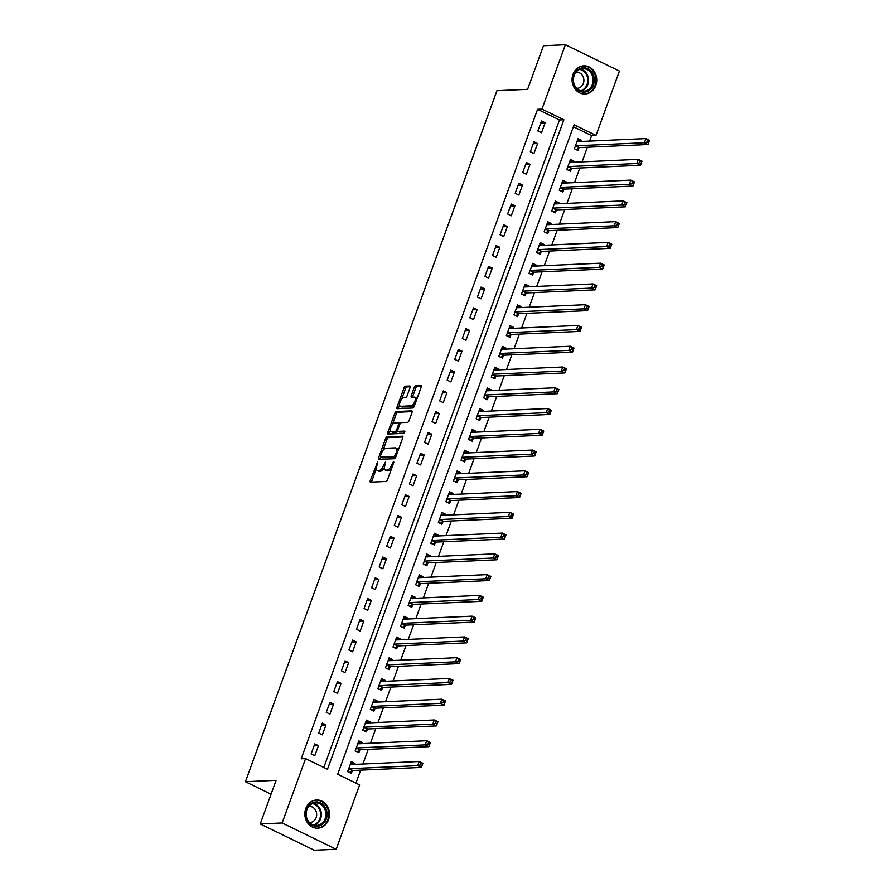 <?xml version="1.0" encoding="UTF-8"?>
<svg xmlns="http://www.w3.org/2000/svg" width="895" height="895" viewBox="0 0 895 895"><rect width="100%" height="100%" fill="white"/><g stroke="black" fill="none" stroke-linecap="round" stroke-linejoin="round"><path stroke-width="1.34" d="M377.612 462.066L370.295 480.548A1.779 0.783 -64 0 0 370.373 482.114A1.779 0.783 -64 0 0 370.564 482.148L386.036 481.454A1.779 0.783 -64 0 0 387.49 479.787L393.8 462.458L393.61 461.35L391.775 464.751A5.672 2.484 -64 0 1 387.132 470.099L385.834 470.155A5.672 2.484 -64 0 1 385.253 470.043A5.672 2.484 -64 0 1 384.984 465.064L385.611 461.708L383.776 465.109A5.672 2.484 -64 0 1 379.133 470.457L377.835 470.513A5.672 2.484 -64 0 1 377.254 470.401A5.672 2.484 -64 0 1 376.985 465.422L377.612 462.066M595.79 85.461A14.096 12.329 -92.6 0 1 585.028 93.997A14.096 12.329 -92.6 0 1 573.001 74.363A14.096 12.329 -92.6 0 1 583.764 65.827A14.096 12.329 -92.6 0 1 595.79 85.461M328.566 819.652A14.096 12.329 -92.6 0 1 317.803 828.188A14.096 12.329 -92.6 0 1 305.777 808.554A14.096 12.329 -92.6 0 1 316.539 800.018A14.096 12.329 -92.6 0 1 328.566 819.652M410.089 387.591A1.779 0.783 -64 0 0 410.011 386.036A1.779 0.783 -64 0 0 409.832 386.002L405.48 386.192A1.779 0.783 -64 0 0 404.025 387.859L397.022 407.102A1.779 0.783 -64 0 0 397.111 408.657A1.779 0.783 -64 0 0 397.29 408.691L412.774 407.997A1.779 0.783 -64 0 0 414.228 406.33L421.232 387.099A1.779 0.783 -64 0 0 421.153 385.532A1.779 0.783 -64 0 0 420.963 385.499L415.716 385.734A1.779 0.783 -64 0 0 414.262 387.401L411.264 395.635A1.779 0.783 -64 0 0 411.353 397.19A1.779 0.783 -64 0 0 411.532 397.235L414.139 397.111A4.744 2.081 -64 0 1 414.631 397.212A4.744 2.081 -64 0 1 414.653 401.877A4.744 2.081 -64 0 1 410.962 405.838L400.77 406.296A4.744 2.081 -64 0 1 400.278 406.196A4.744 2.081 -64 0 1 400.255 401.519A4.744 2.081 -64 0 1 403.947 397.57L405.648 397.492A1.779 0.783 -64 0 0 407.091 395.825L410.089 387.591M336.184 849.265L314.279 850.25L260.232 823.937L276.108 780.339L245.443 781.704L496.938 90.708L527.614 89.332L543.478 45.734L565.394 44.75L619.429 71.063L596.003 135.425L574.087 124.763L337.706 774.242L359.611 784.904L336.184 849.265L282.149 822.964L305.575 758.591L327.481 769.264L563.872 119.785L541.956 109.112L565.394 44.75M260.232 823.937L282.149 822.964M323.822 767.474L559.487 119.975L537.582 109.313L301.19 758.792L305.575 758.591M537.582 109.313L541.956 109.112M387.032 436.905A1.779 0.783 -64 0 0 385.577 438.572L378.574 457.804A1.779 0.783 -64 0 0 378.652 459.37A1.779 0.783 -64 0 0 378.842 459.403L394.315 458.71A1.779 0.783 -64 0 0 395.769 457.043L402.772 437.8A1.779 0.783 -64 0 0 402.694 436.245A1.779 0.783 -64 0 0 402.504 436.212L387.032 436.905L388.486 437.61A1.779 0.783 -64 0 0 387.032 439.277L382.959 450.465M387.803 432.453L394.796 413.221A1.779 0.783 -64 0 1 396.25 411.543L411.734 410.85A1.779 0.783 -64 0 1 411.924 410.894A1.779 0.783 -64 0 1 412.002 412.45L409.004 420.684A1.779 0.783 -64 0 1 407.549 422.35L401.273 422.63A1.779 0.783 -64 0 0 399.819 424.297L397.827 429.757A1.779 0.783 -64 0 0 397.917 431.323A1.779 0.783 -64 0 0 398.096 431.356L404.764 431.088L403.802 433.348L388.061 434.053A1.779 0.783 -64 0 1 387.882 434.008A1.779 0.783 -64 0 1 387.803 432.453L389.258 433.169L390.388 430.081M314.805 755.637L318.43 745.669L314.783 743.89L311.147 753.858L314.805 755.637M322.357 734.873L325.981 724.905L322.334 723.126L318.709 733.094L322.357 734.873M329.919 714.109L333.544 704.141L329.897 702.374L326.261 712.331L329.919 714.109M337.471 693.345L341.096 683.377L337.449 681.61L333.824 691.566L337.471 693.345M345.034 672.581L348.658 662.624L345.011 660.846L341.375 670.803L345.034 672.581M352.585 651.817L356.21 641.86L352.563 640.082L348.938 650.05L352.585 651.817M360.148 631.064L363.773 621.096L360.126 619.318L356.49 629.286L360.148 631.064M367.7 610.3L371.324 600.332L367.677 598.554L364.052 608.522L367.7 610.3M375.262 589.537L378.887 579.568L375.24 577.79L371.604 587.758L375.262 589.537M382.814 568.772L386.439 558.804L382.791 557.026L379.167 566.994L382.814 568.772M390.377 548.008L394.001 538.04L390.354 536.262L386.718 546.23L390.377 548.008M397.928 527.244L401.553 517.276L397.906 515.498L394.281 525.466L397.928 527.244M405.491 506.481L409.116 496.512L405.469 494.734L401.833 504.702L405.491 506.481M413.042 485.716L416.667 475.748L413.02 473.97L409.395 483.938L413.042 485.716M420.605 464.952L424.23 454.984L420.583 453.206L416.947 463.174L420.605 464.952M428.157 444.188L431.782 434.22L428.134 432.442L424.51 442.41L428.157 444.188M435.72 423.424L439.344 413.456L435.697 411.678L432.061 421.646L435.72 423.424M443.271 402.661L446.907 392.692L443.249 390.914L439.624 400.882L443.271 402.661M450.834 381.897L454.459 371.928L450.811 370.15L447.176 380.118L450.834 381.897M458.385 361.132L462.021 351.164L458.363 349.397L454.738 359.354L458.385 361.132M465.948 340.368L469.573 330.412L465.926 328.633L462.29 338.59L465.948 340.368M473.5 319.604L477.136 309.648L473.477 307.869L469.853 317.837L473.5 319.604M481.062 298.84L484.687 288.884L481.04 287.105L477.404 297.073L481.062 298.84M488.614 278.088L492.25 268.12L488.592 266.341L484.967 276.309L488.614 278.088M496.177 257.324L499.802 247.356L496.154 245.577L492.518 255.545L496.177 257.324M503.728 236.56L507.364 226.592L503.706 224.813L500.081 234.781L503.728 236.56M511.291 215.796L514.916 205.828L511.269 204.049L507.633 214.017L511.291 215.796M518.843 195.032L522.479 185.064L518.82 183.285L515.196 193.253L518.843 195.032M526.405 174.268L530.03 164.3L526.383 162.521L522.747 172.489L526.405 174.268M533.957 153.504L537.593 143.536L533.935 141.757L530.31 151.725L533.957 153.504M541.52 132.74L545.144 122.772L541.497 120.993L537.861 130.961L541.52 132.74M355.953 783.125L360.674 770.136M362.9 764.017L368.225 749.372M370.463 743.253L375.788 728.608M378.014 722.489L383.34 707.844M385.577 701.725L390.902 687.08M393.129 680.961L398.454 666.327M400.692 660.197L406.017 645.563M408.243 639.433L413.568 624.799M415.806 618.669L421.131 604.035M423.357 597.905L428.683 583.271M430.92 577.141L436.245 562.507M438.472 556.377L443.797 541.743M446.034 535.613L451.36 520.979M453.586 514.849L458.911 500.215M461.149 494.085L466.474 479.451M468.7 473.332L474.037 458.687M476.263 452.568L481.588 437.923M483.815 431.804L489.151 417.159M491.377 411.04L496.703 396.395M498.929 390.276L504.265 375.631M506.492 369.512L511.817 354.867M514.043 348.748L519.38 334.115M521.606 327.984L526.931 313.351M529.158 307.22L534.494 292.587M536.72 286.456L542.046 271.823M544.272 265.692L549.608 251.059M551.835 244.928L557.16 230.295M559.386 224.164L564.723 209.531M566.949 203.4L572.274 188.767M574.5 182.636L579.837 168.003M582.063 161.872L587.388 147.239M589.615 141.119L591.617 135.626L573.371 126.743M354.599 764.386L354.946 763.446L351.287 761.667L347.663 771.635L351.31 773.414L352.294 770.718M362.162 743.622L362.497 742.682L358.85 740.915L355.214 750.871L358.873 752.65L359.857 749.954M369.713 722.858L370.06 721.929L366.402 720.151L362.777 730.107L366.424 731.886L367.409 729.19M377.276 702.094L377.612 701.165L373.965 699.387L370.329 709.355L373.987 711.122L374.971 708.426M384.828 681.33L385.174 680.401L381.516 678.623L377.891 688.591L381.538 690.358L382.523 687.662M392.39 660.566L392.726 659.637L389.079 657.859L385.443 667.827L389.101 669.605L390.086 666.898M399.942 639.802L400.289 638.873L396.63 637.095L393.006 647.063L396.653 648.841L397.637 646.134M407.505 619.038L407.84 618.109L404.193 616.331L400.557 626.299L404.216 628.077L405.2 625.37M415.056 598.274L415.403 597.345L411.745 595.567L408.12 605.535L411.767 607.313L412.752 604.606M422.619 577.51L422.955 576.581L419.308 574.803L415.672 584.771L419.33 586.549L420.314 583.842M430.171 556.746L430.517 555.817L426.859 554.039L423.234 564.007L426.881 565.785L427.866 563.078M437.733 535.993L438.069 535.053L434.422 533.275L430.786 543.243L434.444 545.021L435.429 542.314M445.285 515.229L445.632 514.289L441.973 512.511L438.349 522.479L441.996 524.257L442.98 521.55M452.848 494.465L453.183 493.525L449.536 491.747L445.911 501.715L449.558 503.493L450.543 500.797M460.399 473.701L460.746 472.761L457.088 470.983L453.463 480.951L457.11 482.729L458.095 480.033M467.962 452.937L468.298 451.997L464.65 450.219L461.026 460.187L464.673 461.965L465.657 459.269M475.513 432.173L475.86 431.233L472.202 429.455L468.577 439.423L472.224 441.201L473.209 438.505M483.076 411.409L483.412 410.469L479.765 408.702L476.14 418.659L479.787 420.437L480.772 417.741M490.628 390.645L490.975 389.705L487.316 387.938L483.692 397.895L487.339 399.673L488.323 396.977M498.191 369.881L498.526 368.953L494.879 367.174L491.254 377.142L494.901 378.909L495.886 376.213M505.742 349.117L506.089 348.189L502.431 346.41L498.806 356.378L502.453 358.145L503.437 355.449M513.305 328.353L513.64 327.425L509.993 325.646L506.369 335.614L510.016 337.393L511 334.685M520.856 307.589L521.203 306.661L517.545 304.882L513.92 314.85L517.567 316.629L518.552 313.921M528.419 286.825L528.755 285.897L525.108 284.118L521.483 294.086L525.13 295.865L526.115 293.157M535.971 266.061L536.318 265.133L532.659 263.354L529.034 273.322L532.682 275.101L533.666 272.393M543.533 245.297L543.869 244.369L540.222 242.59L536.597 252.558L540.244 254.337L541.229 251.629M551.085 224.533L551.432 223.605L547.774 221.826L544.149 231.794L547.796 233.573L548.78 230.865M558.648 203.78L558.983 202.841L555.336 201.062L551.712 211.03L555.359 212.809L556.343 210.101M566.199 183.016L566.546 182.077L562.888 180.298L559.263 190.266L562.91 192.045L563.895 189.337M573.762 162.252L574.098 161.313L570.451 159.534L566.826 169.502L570.473 171.281L571.457 168.573M581.314 141.488L581.66 140.549L578.002 138.77L574.377 148.738L578.025 150.517L579.009 147.82M245.443 781.704L271.062 794.189M591.617 135.626L596.003 135.425M559.487 119.975L563.872 119.785M354.946 763.446L350.65 763.648M362.497 742.682L358.201 742.884M370.06 721.929L365.764 722.12M377.612 701.165L373.316 701.356M385.174 680.401L380.878 680.592M392.726 659.637L388.43 659.828M400.289 638.873L395.993 639.064M407.84 618.109L403.544 618.3M415.403 597.345L411.107 597.536M422.955 576.581L418.659 576.772M430.517 555.817L426.221 556.008M438.069 535.053L433.773 535.244M445.632 514.289L441.336 514.48M453.183 493.525L448.887 493.716M460.746 472.761L456.45 472.952M468.298 451.997L464.002 452.188M475.86 431.233L471.564 431.435M483.412 410.469L479.116 410.671M490.975 389.705L486.679 389.907M498.526 368.953L494.23 369.143M506.089 348.189L501.793 348.379M513.64 327.425L509.344 327.615M521.203 306.661L516.907 306.851M528.755 285.897L524.459 286.087M536.318 265.133L532.022 265.323M543.869 244.369L539.573 244.559M551.432 223.605L547.136 223.795M558.983 202.841L554.687 203.031M566.546 182.077L562.25 182.267M574.098 161.313L569.813 161.503M581.66 140.549L577.365 140.739M318.43 745.669L314.055 745.871M325.981 724.905L321.618 725.107M333.544 704.141L329.17 704.343M341.096 683.377L336.733 683.579M348.658 662.624L344.284 662.815M356.21 641.86L351.847 642.051M363.773 621.096L359.398 621.287M371.324 600.332L366.961 600.523M378.887 579.568L374.513 579.759M386.439 558.804L382.075 558.995M394.001 538.04L389.627 538.231M401.553 517.276L397.19 517.467M409.116 496.512L404.741 496.703M416.667 475.748L412.304 475.95M424.23 454.984L419.856 455.186M431.782 434.22L427.418 434.422M439.344 413.456L434.97 413.658M446.907 392.692L442.533 392.894M454.459 371.928L450.084 372.13M462.021 351.164L457.647 351.366M469.573 330.412L465.199 330.602M477.136 309.648L472.761 309.838M484.687 288.884L480.313 289.074M492.25 268.12L487.876 268.31M499.802 247.356L495.438 247.546M507.364 226.592L502.99 226.782M514.916 205.828L510.553 206.018M522.479 185.064L518.104 185.254M530.03 164.3L525.667 164.49M537.593 143.536L533.219 143.737M545.144 122.772L540.781 122.973M377.254 470.401L378.708 471.106A5.672 2.484 -64 0 0 379.301 471.229L377.835 470.513M384.402 467.66A5.672 2.484 -64 0 1 380.588 471.162L379.301 471.229M385.253 470.043L386.707 470.748A5.672 2.484 -64 0 0 387.3 470.871L385.834 470.155M391.562 468.6A5.672 2.484 -64 0 1 388.587 470.804L387.3 470.871M376.392 468.51L371.749 481.264A1.779 0.783 -64 0 0 371.57 482.103M402.963 436.961L388.486 437.61M380.554 457.088L380.028 458.52A1.779 0.783 -64 0 0 379.849 459.359M380.431 455.958L380.61 457.076L394.203 456.472L396.082 452.937A5.672 2.484 -64 0 0 395.814 447.959A5.672 2.484 -64 0 0 395.232 447.847L385.935 448.261A5.672 2.484 -64 0 0 381.292 453.597L380.431 455.958M381.852 457.681L380.61 457.076M395.724 457.177L382.075 457.781M398.13 450.554A5.672 2.484 -64 0 0 397.279 448.663L395.814 447.959M392.357 424.644L396.261 413.926L394.796 413.221M412.181 411.611L397.716 412.259A1.779 0.783 -64 0 0 396.261 413.926M399.237 431.905A1.779 0.783 -64 0 0 399.371 432.028A1.779 0.783 -64 0 0 399.562 432.061L404.92 431.826M394.762 422.921A4.744 2.081 -64 0 0 391.07 426.881A4.744 2.081 -64 0 0 391.093 431.547A4.744 2.081 -64 0 0 391.585 431.647L395.176 431.479A1.779 0.783 -64 0 0 396.63 429.813L398.622 424.353A1.779 0.783 -64 0 0 398.532 422.798A1.779 0.783 -64 0 0 398.353 422.764L394.762 422.921M391.093 431.547L392.558 432.263A4.744 2.081 -64 0 0 393.039 432.352L391.585 431.647M397.772 431.189A1.779 0.783 -64 0 1 396.63 432.195L393.039 432.352M389.258 433.169A1.779 0.783 -64 0 0 389.079 433.997M400.278 406.196L401.743 406.912A4.744 2.081 -64 0 0 402.224 407.001L400.77 406.296M414.743 404.92A4.744 2.081 -64 0 1 412.427 406.554L402.224 407.001M416.79 399.293A4.744 2.081 -64 0 0 416.085 397.917L414.631 397.212M421.411 386.26L417.182 386.45A1.779 0.783 -64 0 0 415.728 388.117L412.729 396.351A1.779 0.783 -64 0 0 412.55 397.19M399.573 404.831L398.488 407.818A1.779 0.783 -64 0 0 398.309 408.646M410.279 386.752L406.945 386.908A1.779 0.783 -64 0 0 405.491 388.575L401.62 399.192M350.583 763.614L352.283 764.487M420.974 763.222L420.37 764.889L421.836 765.594L422.44 763.938L419.196 761.5L422.843 763.278L421.332 767.429L417.685 765.65L419.196 761.5L350.672 764.565A1.812 0.794 116 0 1 350.482 764.52A1.812 0.794 116 0 1 350.381 764.453L350.303 764.375M349.453 772.508L352.44 770.629A1.812 0.794 116 0 1 352.809 770.494L421.332 767.429L421.836 765.594M348.647 768.939L348.793 768.85A1.812 0.794 116 0 1 349.162 768.715L417.685 765.65L420.37 764.889M422.843 763.278L422.44 763.938M358.145 742.85L359.835 743.723M428.537 742.458L427.933 744.125L429.387 744.83L429.992 743.174L426.747 740.736L430.406 742.514L428.895 746.665L425.237 744.886L426.747 740.736L358.224 743.801A1.812 0.794 116 0 1 358.045 743.756A1.812 0.794 116 0 1 357.944 743.689L357.866 743.611M357.015 751.744L359.991 749.865A1.812 0.794 116 0 1 360.372 749.73L428.895 746.665L429.387 744.83M356.199 748.175L356.344 748.086A1.812 0.794 116 0 1 356.713 747.951L425.237 744.886L427.933 744.125M430.406 742.514L429.992 743.174M365.697 722.086L367.397 722.959M436.089 721.694L435.485 723.361L436.95 724.066L437.554 722.41L434.31 719.972L437.957 721.75L436.447 725.901L432.8 724.122L434.31 719.972L365.786 723.037A1.812 0.794 116 0 1 365.596 722.992A1.812 0.794 116 0 1 365.496 722.925L365.417 722.847M364.567 730.98L367.554 729.101A1.812 0.794 116 0 1 367.923 728.966L436.447 725.901L436.95 724.066M363.762 727.411L363.907 727.322A1.812 0.794 116 0 1 364.276 727.187L432.8 724.122L435.485 723.361M437.957 721.75L437.554 722.41M373.26 701.322L374.949 702.195M443.651 700.93L443.047 702.597L444.502 703.302L445.106 701.646L441.861 699.208L445.52 700.986L444.009 705.137L440.351 703.358L441.861 699.208L373.338 702.273A1.812 0.794 116 0 1 373.159 702.239A1.812 0.794 116 0 1 373.058 702.161L372.98 702.083M372.13 710.227L375.106 708.337A1.812 0.794 116 0 1 375.486 708.202L444.009 705.137L444.502 703.302M371.313 706.647L371.459 706.558A1.812 0.794 116 0 1 371.828 706.423L440.351 703.358L443.047 702.597M445.52 700.986L445.106 701.646M380.811 680.558L382.512 681.431M451.203 680.166L450.599 681.833L452.064 682.538L452.669 680.882L449.424 678.444L453.071 680.222L451.561 684.373L447.914 682.594L449.424 678.444L380.901 681.509A1.812 0.794 116 0 1 380.711 681.475A1.812 0.794 116 0 1 380.61 681.397L380.532 681.319M379.681 689.463L382.668 687.573A1.812 0.794 116 0 1 383.038 687.438L451.561 684.373L452.064 682.538M378.876 685.883L379.021 685.794A1.812 0.794 116 0 1 379.39 685.659L447.914 682.594L450.599 681.833M453.071 680.222L452.669 680.882M324.941 806.831A12.194 10.662 -92.6 0 1 322.972 823.903A12.194 10.662 -92.6 0 1 308.014 821.442A12.194 10.662 -92.6 0 1 309.972 804.37A12.194 10.662 -92.6 0 1 324.941 806.831M308.193 820.928A11.299 9.879 87.4 0 0 316.539 825.436A11.299 9.879 87.4 0 0 325.008 819.014A11.299 9.879 87.4 0 0 323.867 807.391A11.299 9.879 87.4 0 0 315.532 802.871A11.299 9.879 87.4 0 0 307.063 809.304A11.299 9.879 87.4 0 0 308.193 820.928M308.73 806.462A8.044 7.037 -92.6 0 1 309.278 806.406A8.044 7.037 -92.6 0 1 315.219 809.628A8.044 7.037 -92.6 0 1 316.024 817.896A8.044 7.037 -92.6 0 1 309.994 822.483A8.044 7.037 -92.6 0 1 309.446 822.471M316.069 828.121A14.007 12.25 87.4 0 0 317.098 828.132A14.007 12.25 87.4 0 0 327.592 820.156A14.007 12.25 87.4 0 0 326.194 805.746A14.007 12.25 87.4 0 0 315.845 800.141A14.007 12.25 87.4 0 0 314.816 800.242M573.84 75.146A12.194 10.662 -92.6 0 1 587.78 68.736A12.194 10.662 -92.6 0 1 593.553 84.745A12.194 10.662 -92.6 0 1 579.613 91.156A12.194 10.662 -92.6 0 1 573.84 75.146M592.389 84.41A11.299 9.879 87.4 0 0 582.757 68.68A11.299 9.879 87.4 0 0 574.131 75.527A11.299 9.879 87.4 0 0 583.764 91.245A11.299 9.879 87.4 0 0 592.389 84.41M575.955 72.271A8.044 7.037 -92.6 0 1 576.503 72.215A8.044 7.037 -92.6 0 1 583.361 83.414A8.044 7.037 -92.6 0 1 577.219 88.292A8.044 7.037 -92.6 0 1 576.671 88.281M583.283 93.93A14.007 12.25 87.4 0 0 584.323 93.941A14.007 12.25 87.4 0 0 595.018 85.461A14.007 12.25 87.4 0 0 583.07 65.95A14.007 12.25 87.4 0 0 582.041 66.051M388.374 659.794L390.063 660.667M458.766 659.414L458.162 661.069L459.616 661.785L460.22 660.118L456.976 657.68L460.634 659.458L459.124 663.609L455.465 661.83L456.976 657.68L388.452 660.745A1.812 0.794 116 0 1 388.273 660.711A1.812 0.794 116 0 1 388.173 660.633L388.094 660.555M387.244 668.699L390.22 666.809A1.812 0.794 116 0 1 390.6 666.674L459.124 663.609L459.616 661.785M386.427 665.119L386.573 665.03A1.812 0.794 116 0 1 386.942 664.895L455.465 661.83L458.162 661.069M460.634 659.458L460.22 660.118M395.926 639.03L397.626 639.903M466.317 638.65L465.713 640.305L467.179 641.021L467.783 639.354L464.539 636.916L468.186 638.694L466.675 642.845L463.028 641.066L464.539 636.916L396.015 639.981A1.812 0.794 116 0 1 395.825 639.947A1.812 0.794 116 0 1 395.724 639.88L395.646 639.791M394.796 647.935L397.783 646.045A1.812 0.794 116 0 1 398.152 645.91L466.675 642.845L467.179 641.021M393.99 644.355L394.136 644.266A1.812 0.794 116 0 1 394.505 644.131L463.028 641.066L465.713 640.305M468.186 638.694L467.783 639.354M403.488 618.266L405.178 619.15M473.88 617.886L473.276 619.541L474.73 620.257L475.334 618.59L472.09 616.152L475.748 617.93L474.238 622.081L470.58 620.302L472.09 616.152L403.567 619.217A1.812 0.794 116 0 1 403.388 619.183A1.812 0.794 116 0 1 403.287 619.116L403.209 619.027M402.358 627.171L405.334 625.281A1.812 0.794 116 0 1 405.715 625.146L474.238 622.081L474.73 620.257M401.542 623.591L401.687 623.502A1.812 0.794 116 0 1 402.056 623.367L470.58 620.302L473.276 619.541M475.748 617.93L475.334 618.59M411.04 597.502L412.74 598.386M481.432 597.122L480.828 598.777L482.293 599.493L482.897 597.826L479.653 595.388L483.3 597.166L481.79 601.317L478.143 599.538L479.653 595.388L411.129 598.453A1.812 0.794 116 0 1 410.939 598.419A1.812 0.794 116 0 1 410.839 598.352L410.76 598.274M409.91 606.407L412.897 604.517A1.812 0.794 116 0 1 413.266 604.382L481.79 601.317L482.293 599.493M409.104 602.827L409.25 602.738A1.812 0.794 116 0 1 409.619 602.603L478.143 599.538L480.828 598.777M483.3 597.166L482.897 597.826M418.603 576.738L420.292 577.622M488.994 576.358L488.39 578.013L489.845 578.729L490.449 577.062L487.204 574.624L490.863 576.402L489.352 580.553L485.694 578.774L487.204 574.624L418.681 577.689A1.812 0.794 116 0 1 418.502 577.655A1.812 0.794 116 0 1 418.401 577.588L418.323 577.51M417.473 585.643L420.449 583.753A1.812 0.794 116 0 1 420.829 583.618L489.352 580.553L489.845 578.729M416.656 582.063L416.801 581.974A1.812 0.794 116 0 1 417.171 581.84L485.694 578.774L488.39 578.013M490.863 576.402L490.449 577.062M426.154 555.974L427.855 556.858M496.546 555.594L495.942 557.249L497.407 557.965L498.012 556.298L494.767 553.86L498.414 555.638L496.904 559.789L493.257 558.021L494.767 553.86L426.244 556.925A1.812 0.794 116 0 1 426.054 556.891A1.812 0.794 116 0 1 425.953 556.824L425.875 556.746M425.024 564.879L428.011 562.989A1.812 0.794 116 0 1 428.381 562.854L496.904 559.789L497.407 557.965M424.219 561.299L424.364 561.21A1.812 0.794 116 0 1 424.733 561.075L493.257 558.021L495.942 557.249M498.414 555.638L498.012 556.298M433.717 535.21L435.406 536.094M504.109 534.83L503.505 536.485L504.959 537.201L505.563 535.534L502.33 533.096L505.977 534.874L504.467 539.025L500.808 537.257L502.33 533.096L433.795 536.161A1.812 0.794 116 0 1 433.616 536.127A1.812 0.794 116 0 1 433.516 536.06L433.437 535.982M432.587 544.115L435.563 542.225A1.812 0.794 116 0 1 435.943 542.09L504.467 539.025L504.959 537.201M431.77 540.535L431.916 540.446A1.812 0.794 116 0 1 432.285 540.311L500.808 537.257L503.505 536.485M505.977 534.874L505.563 535.534M441.269 514.457L442.969 515.33M511.66 514.066L511.056 515.721L512.522 516.437L513.126 514.77L509.881 512.332L513.529 514.11L512.018 518.272L508.371 516.493L509.881 512.332L441.358 515.397A1.812 0.794 116 0 1 441.168 515.363A1.812 0.794 116 0 1 441.067 515.296L440.989 515.218M440.139 523.351L443.126 521.461A1.812 0.794 116 0 1 443.495 521.326L512.018 518.272L512.522 516.437M439.333 519.782L439.479 519.693A1.812 0.794 116 0 1 439.848 519.547L508.371 516.493L511.056 515.721M513.529 514.11L513.126 514.77M448.831 493.693L450.532 494.566M519.223 493.302L518.619 494.957L520.073 495.673L520.677 494.018L517.444 491.579L521.091 493.346L519.581 497.508L515.923 495.729L517.444 491.579L448.91 494.633A1.812 0.794 116 0 1 448.731 494.599A1.812 0.794 116 0 1 448.63 494.532L448.552 494.454M447.701 502.587L450.677 500.708A1.812 0.794 116 0 1 451.058 500.562L519.581 497.508L520.073 495.673M446.885 499.018L447.03 498.929A1.812 0.794 116 0 1 447.399 498.795L515.923 495.729L518.619 494.957M521.091 493.346L520.677 494.018M456.383 472.929L458.083 473.802M526.775 472.538L526.17 474.205L527.636 474.909L528.24 473.254L524.996 470.815L528.643 472.582L527.133 476.744L523.486 474.965L524.996 470.815L456.472 473.869A1.812 0.794 116 0 1 456.282 473.835A1.812 0.794 116 0 1 456.193 473.768L456.103 473.69M455.253 481.823L458.24 479.944A1.812 0.794 116 0 1 458.609 479.809L527.133 476.744L527.636 474.909M454.447 478.254L454.593 478.165A1.812 0.794 116 0 1 454.962 478.031L523.486 474.965L526.17 474.205M528.643 472.582L528.24 473.254M463.946 452.165L465.646 453.038M534.337 451.774L533.733 453.441L535.188 454.145L535.792 452.49L532.559 450.051L536.206 451.83L534.695 455.98L531.037 454.201L532.559 450.051L464.024 453.105A1.812 0.794 116 0 1 463.845 453.071A1.812 0.794 116 0 1 463.744 453.004L463.666 452.926M462.816 461.059L465.792 459.18A1.812 0.794 116 0 1 466.172 459.045L534.695 455.98L535.188 454.145M461.999 457.49L462.144 457.401A1.812 0.794 116 0 1 462.514 457.267L531.037 454.201L533.733 453.441M536.206 451.83L535.792 452.49M471.497 431.401L473.198 432.274M541.889 431.01L541.285 432.677L542.75 433.381L543.354 431.726L540.11 429.287L543.757 431.066L542.247 435.216L538.6 433.437L540.11 429.287L471.587 432.352A1.812 0.794 116 0 1 471.397 432.307A1.812 0.794 116 0 1 471.307 432.24L471.217 432.162M470.367 440.295L473.354 438.416A1.812 0.794 116 0 1 473.723 438.281L542.247 435.216L542.75 433.381M469.562 436.726L469.707 436.637A1.812 0.794 116 0 1 470.076 436.503L538.6 433.437L541.285 432.677M543.757 431.066L543.354 431.726M479.06 410.637L480.76 411.51M549.452 410.246L548.848 411.913L550.302 412.617L550.906 410.962L547.673 408.523L551.32 410.302L549.81 414.452L546.151 412.673L547.673 408.523L479.138 411.588A1.812 0.794 116 0 1 478.959 411.543A1.812 0.794 116 0 1 478.859 411.476L478.78 411.398M477.93 419.531L480.906 417.652A1.812 0.794 116 0 1 481.286 417.517L549.81 414.452L550.302 412.617M477.113 415.962L477.259 415.873A1.812 0.794 116 0 1 477.628 415.739L546.151 412.673L548.848 411.913M551.32 410.302L550.906 410.962M486.611 389.873L488.312 390.746M557.003 389.482L556.399 391.149L557.865 391.853L558.469 390.198L555.224 387.759L558.872 389.538L557.361 393.688L553.714 391.909L555.224 387.759L486.701 390.824A1.812 0.794 116 0 1 486.511 390.779A1.812 0.794 116 0 1 486.421 390.712L486.332 390.634M485.482 398.767L488.469 396.888A1.812 0.794 116 0 1 488.838 396.753L557.361 393.688L557.865 391.853M484.676 395.198L484.821 395.109A1.812 0.794 116 0 1 485.191 394.975L553.714 391.909L556.399 391.149M558.872 389.538L558.469 390.198M494.174 369.109L495.875 369.982M564.566 368.718L563.962 370.385L565.416 371.089L566.02 369.434L562.787 366.995L566.434 368.774L564.924 372.924L561.266 371.145L562.787 366.995L494.253 370.06A1.812 0.794 116 0 1 494.074 370.027A1.812 0.794 116 0 1 493.973 369.948L493.895 369.87M493.044 378.003L496.02 376.124A1.812 0.794 116 0 1 496.401 375.989L564.924 372.924L565.416 371.089M492.228 374.434L492.373 374.345A1.812 0.794 116 0 1 492.742 374.211L561.266 371.145L563.962 370.385M566.434 368.774L566.02 369.434M501.726 348.345L503.426 349.218M572.118 347.954L571.513 349.621L572.979 350.325L573.583 348.67L570.339 346.231L573.986 348.01L572.476 352.16L568.828 350.381L570.339 346.231L501.815 349.296A1.812 0.794 116 0 1 501.625 349.263A1.812 0.794 116 0 1 501.536 349.184L501.446 349.106M500.596 357.25L503.583 355.36A1.812 0.794 116 0 1 503.952 355.225L572.476 352.16L572.979 350.325M499.79 353.67L499.936 353.581A1.812 0.794 116 0 1 500.305 353.447L568.828 350.381L571.513 349.621M573.986 348.01L573.583 348.67M509.289 327.581L510.989 328.454M579.68 327.19L579.076 328.857L580.531 329.573L581.135 327.906L577.901 325.467L581.549 327.246L580.038 331.396L576.38 329.617L577.901 325.467L509.367 328.532A1.812 0.794 116 0 1 509.188 328.499A1.812 0.794 116 0 1 509.087 328.42L509.009 328.342M508.159 336.486L511.146 334.596A1.812 0.794 116 0 1 511.515 334.461L580.038 331.396L580.531 329.573M507.342 332.906L507.487 332.817A1.812 0.794 116 0 1 507.857 332.683L576.38 329.617L579.076 328.857M581.549 327.246L581.135 327.906M516.84 306.817L518.541 307.69M587.232 306.437L586.628 308.093L588.093 308.809L588.697 307.142L585.453 304.703L589.1 306.482L587.59 310.632L583.943 308.853L585.453 304.703L516.93 307.768A1.812 0.794 116 0 1 516.739 307.735A1.812 0.794 116 0 1 516.65 307.656L516.56 307.578M515.71 315.722L518.697 313.832A1.812 0.794 116 0 1 519.066 313.697L587.59 310.632L588.093 308.809M514.905 312.142L515.05 312.053A1.812 0.794 116 0 1 515.419 311.919L583.943 308.853L586.628 308.093M589.1 306.482L588.697 307.142M524.403 286.053L526.103 286.937M594.795 285.673L594.19 287.329L595.645 288.045L596.249 286.378L593.016 283.939L596.663 285.718L595.153 289.868L591.494 288.089L593.016 283.939L524.481 287.004A1.812 0.794 116 0 1 524.302 286.971A1.812 0.794 116 0 1 524.202 286.903L524.123 286.814M523.273 294.958L526.26 293.068A1.812 0.794 116 0 1 526.629 292.933L595.153 289.868L595.645 288.045M522.456 291.378L522.602 291.289A1.812 0.794 116 0 1 522.971 291.155L591.494 288.089L594.19 287.329M596.663 285.718L596.249 286.378M531.954 265.289L533.655 266.173M602.346 264.909L601.742 266.565L603.208 267.281L603.812 265.614L600.567 263.175L604.215 264.954L602.704 269.104L599.057 267.325L600.567 263.175L532.044 266.24A1.812 0.794 116 0 1 531.854 266.207A1.812 0.794 116 0 1 531.764 266.139L531.675 266.05M530.824 274.194L533.812 272.304A1.812 0.794 116 0 1 534.181 272.169L602.704 269.104L603.208 267.281M530.019 270.614L530.164 270.525A1.812 0.794 116 0 1 530.534 270.391L599.057 267.325L601.742 266.565M604.215 264.954L603.812 265.614M539.517 244.525L541.218 245.409M609.909 244.145L609.305 245.801L610.759 246.517L611.363 244.85L608.13 242.411L611.777 244.19L610.267 248.34L606.62 246.561L608.13 242.411L539.595 245.476A1.812 0.794 116 0 1 539.417 245.443A1.812 0.794 116 0 1 539.316 245.375L539.237 245.297M538.387 253.43L541.374 251.54A1.812 0.794 116 0 1 541.743 251.405L610.267 248.34L610.759 246.517M537.571 249.85L537.716 249.761A1.812 0.794 116 0 1 538.085 249.627L606.62 246.561L609.305 245.801M611.777 244.19L611.363 244.85M547.069 223.761L548.769 224.645M617.46 223.381L616.856 225.037L618.322 225.753L618.926 224.086L615.682 221.647L619.329 223.426L617.818 227.576L614.171 225.808L615.682 221.647L547.158 224.712A1.812 0.794 116 0 1 546.968 224.679A1.812 0.794 116 0 1 546.879 224.611L546.789 224.533M545.939 232.666L548.926 230.776A1.812 0.794 116 0 1 549.295 230.641L617.818 227.576L618.322 225.753M545.133 229.086L545.279 228.997A1.812 0.794 116 0 1 545.648 228.863L614.171 225.808L616.856 225.037M619.329 223.426L618.926 224.086M554.631 202.997L556.332 203.881M625.023 202.617L624.419 204.273L625.874 204.989L626.478 203.322L623.244 200.883L626.892 202.662L625.381 206.812L621.734 205.044L623.244 200.883L554.71 203.948A1.812 0.794 116 0 1 554.531 203.915A1.812 0.794 116 0 1 554.43 203.847L554.352 203.769M553.502 211.902L556.489 210.012A1.812 0.794 116 0 1 556.858 209.877L625.381 206.812L625.874 204.989M552.696 208.322L552.83 208.233A1.812 0.794 116 0 1 553.199 208.099L621.734 205.044L624.419 204.273M626.892 202.662L626.478 203.322M562.183 182.233L563.884 183.117M632.575 181.853L631.971 183.509L633.436 184.225L634.04 182.558L630.796 180.119L634.443 181.898L632.933 186.059L629.286 184.28L630.796 180.119L562.273 183.184A1.812 0.794 116 0 1 562.082 183.151A1.812 0.794 116 0 1 561.993 183.083L561.903 183.005M561.053 191.138L564.04 189.248A1.812 0.794 116 0 1 564.409 189.113L632.933 186.059L633.436 184.225M560.248 187.57L560.393 187.48A1.812 0.794 116 0 1 560.762 187.335L629.286 184.28L631.971 183.509M634.443 181.898L634.04 182.558M569.746 161.48L571.446 162.353M640.138 161.089L639.533 162.745L640.988 163.461L641.592 161.805L638.359 159.355L642.006 161.134L640.496 165.295L636.848 163.516L638.359 159.355L569.824 162.42A1.812 0.794 116 0 1 569.645 162.387A1.812 0.794 116 0 1 569.544 162.319L569.466 162.241M568.616 170.374L571.603 168.484A1.812 0.794 116 0 1 571.972 168.349L640.496 165.295L640.988 163.461M567.81 166.806L567.945 166.716A1.812 0.794 116 0 1 568.314 166.582L636.848 163.516L639.533 162.745M642.006 161.134L641.592 161.805M577.297 140.716L578.998 141.589M647.689 140.325L647.085 141.992L648.551 142.697L649.155 141.041L645.91 138.602L649.557 140.37L648.047 144.531L644.4 142.752L645.91 138.602L577.387 141.656A1.812 0.794 116 0 1 577.197 141.623A1.812 0.794 116 0 1 577.107 141.555L577.018 141.477M576.167 149.61L579.154 147.731A1.812 0.794 116 0 1 579.524 147.597L648.047 144.531L648.551 142.697M575.362 146.042L575.507 145.952A1.812 0.794 116 0 1 575.877 145.818L644.4 142.752L647.085 141.992M649.557 140.37L649.155 141.041M377.6 463.722L376.594 463.23M393.599 463.006L392.592 462.514M385.6 463.364L384.593 462.872M380.588 471.162L379.133 470.457M384.805 465.613L383.776 465.109M388.587 470.804L387.132 470.099M392.782 465.243L391.775 464.751M371.749 481.264L370.295 480.548M380.028 458.52L378.574 457.804M387.032 439.277L385.577 438.572M395.668 457.177L394.203 456.472M396.228 455.79L395.221 455.298M397.089 453.429L396.082 452.937M397.716 412.259L396.25 411.543M399.562 432.061L398.096 431.356M396.63 432.195L395.176 431.479M397.682 430.327L396.63 429.813M399.617 424.845L398.622 424.353M412.427 406.554L410.962 405.838M412.729 396.351L411.264 395.635M415.728 388.117L414.262 387.401M417.182 386.45L415.716 385.734M398.488 407.818L397.022 407.102M405.491 388.575L404.025 387.859M406.945 386.908L405.48 386.192M352.44 770.629L348.793 768.85M352.809 770.494L349.162 768.715M359.991 749.865L356.344 748.086M360.372 749.73L356.713 747.951M367.554 729.101L363.907 727.322M367.923 728.966L364.276 727.187M375.106 708.337L371.459 706.558M375.486 708.202L371.828 706.423M382.668 687.573L379.021 685.794M383.038 687.438L379.39 685.659M313.261 803.285A11.299 9.879 -92.6 0 1 319.302 807.592A11.299 9.879 -92.6 0 1 314.246 825.235M313.384 825A10.93 9.554 87.4 0 0 318.609 807.838A10.93 9.554 87.4 0 0 312.433 803.598M580.486 69.094A11.299 9.879 -92.6 0 1 587.825 84.611A11.299 9.879 -92.6 0 1 581.47 91.044M580.609 90.809A10.93 9.554 87.4 0 0 587.086 84.488A10.93 9.554 87.4 0 0 579.647 69.407M390.22 666.809L386.573 665.03M390.6 666.674L386.942 664.895M397.783 646.045L394.136 644.266M398.152 645.91L394.505 644.131M405.334 625.281L401.687 623.502M405.715 625.146L402.056 623.367M412.897 604.517L409.25 602.738M413.266 604.382L409.619 602.603M420.449 583.753L416.801 581.974M420.829 583.618L417.171 581.84M428.011 562.989L424.364 561.21M428.381 562.854L424.733 561.075M435.563 542.225L431.916 540.446M435.943 542.09L432.285 540.311M443.126 521.461L439.479 519.693M443.495 521.326L439.848 519.547M450.677 500.708L447.03 498.929M451.058 500.562L447.399 498.795M458.24 479.944L454.593 478.165M458.609 479.809L454.962 478.031M465.792 459.18L462.144 457.401M466.172 459.045L462.514 457.267M473.354 438.416L469.707 436.637M473.723 438.281L470.076 436.503M480.906 417.652L477.259 415.873M481.286 417.517L477.628 415.739M488.469 396.888L484.821 395.109M488.838 396.753L485.191 394.975M496.02 376.124L492.373 374.345M496.401 375.989L492.742 374.211M503.583 355.36L499.936 353.581M503.952 355.225L500.305 353.447M511.146 334.596L507.487 332.817M511.515 334.461L507.857 332.683M518.697 313.832L515.05 312.053M519.066 313.697L515.419 311.919M526.26 293.068L522.602 291.289M526.629 292.933L522.971 291.155M533.812 272.304L530.164 270.525M534.181 272.169L530.534 270.391M541.374 251.54L537.716 249.761M541.743 251.405L538.085 249.627M548.926 230.776L545.279 228.997M549.295 230.641L545.648 228.863M556.489 210.012L552.83 208.233M556.858 209.877L553.199 208.099M564.04 189.248L560.393 187.48M564.409 189.113L560.762 187.335M571.603 168.484L567.945 166.716M571.972 168.349L568.314 166.582M579.154 147.731L575.507 145.952M579.524 147.597L575.877 145.818M381.941 457.759L380.487 457.054M399.371 432.028L397.917 431.323M399.998 423.503L398.532 422.798M315.845 800.141L315.152 800.175M317.098 828.132L316.405 828.166M584.323 93.941L583.629 93.975M583.07 65.95L582.376 65.984"/></g></svg>
